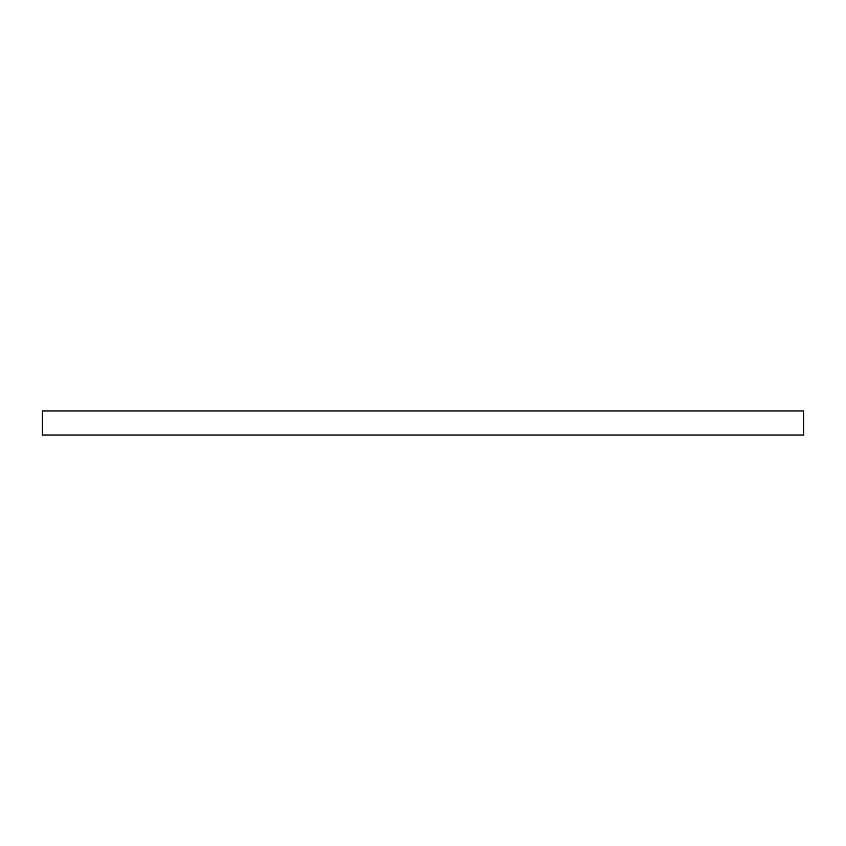<?xml version="1.0" encoding="UTF-8"?>
<svg xmlns="http://www.w3.org/2000/svg" width="846" height="846" viewBox="0 0 846 846"><rect width="100%" height="100%" fill="white"/><g stroke="black" fill="none" stroke-linecap="round" stroke-linejoin="round"><path stroke-width="1.27" d="M803.7 410.966L42.3 410.966L42.3 435.034L803.7 435.034L803.7 410.966L803.7 435.034L42.3 435.034L42.3 410.966L803.7 410.966"/></g></svg>
